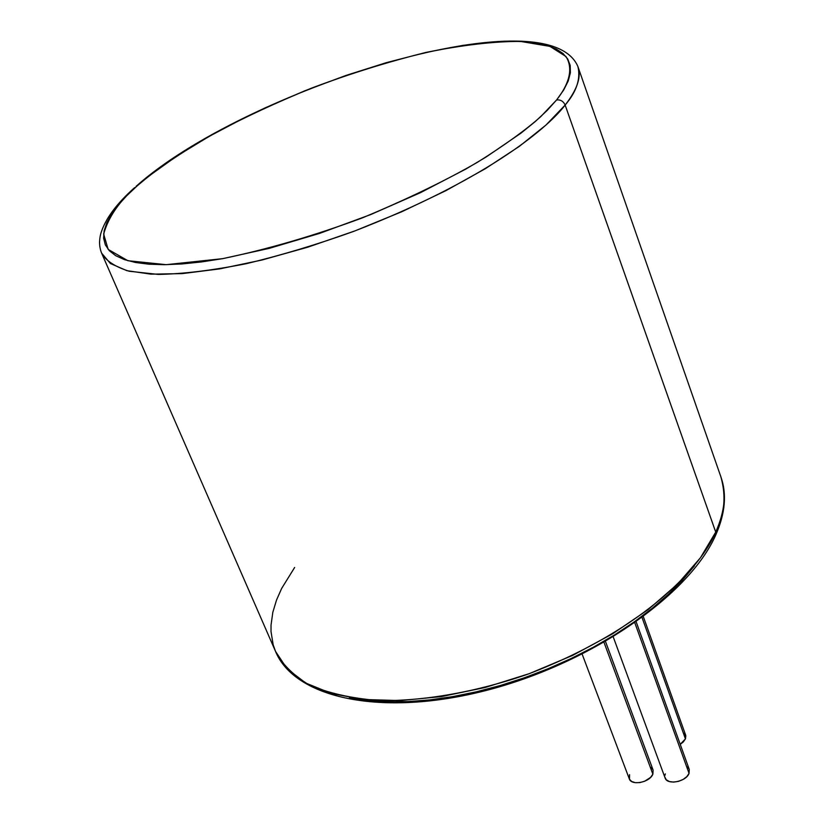 <?xml version="1.0" encoding="UTF-8"?>
<svg xmlns="http://www.w3.org/2000/svg" width="824" height="824" viewBox="0 0 824 824"><rect width="100%" height="100%" fill="white"/><g stroke="black" fill="none" stroke-linecap="round" stroke-linejoin="round"><path stroke-width="1.24" d="M582.177 654.225L629.299 778.845C631.339 786.044 649.909 782.388 652.865 774.158L604.023 642.432L652.865 774.158L653.113 770.09L605.527 641.566M613.252 636.973L665.092 777.959C667.121 785.396 686.217 781.78 689.049 773.386L634.841 622.872L689.049 773.386L689.255 769.431L636.2 621.914M684.404 733.298L685.836 735.822L685.434 738.87L683.25 741.991L680.233 744.34L685.434 738.87L642.092 617.67L685.434 738.87L685.65 735.142L643.359 616.723M136.207 186.234C242.987 90.722 546.693 -6.314 577.892 66.517C581.62 76.55 577.366 89.394 565.14 105.06C576.584 91.66 580.838 78.816 577.892 66.517L720.876 476.818C726.325 496.089 724.605 514.516 715.726 532.088L565.14 105.06L546.096 124.939L519.295 146.394L485.46 168.621L445.733 190.735L401.638 211.799L354.989 230.885L307.795 247.179L262.053 260.003L219.648 268.902L182.207 273.619L150.998 274.155L126.906 270.674L110.406 263.526L101.63 253.164C105.853 260.724 115.01 266.749 129.121 271.23L158.28 274.413C183.124 273.97 212.448 270.396 246.252 263.69C281.705 255.162 317.549 244.378 353.795 231.338C482.627 181.507 546.549 129.625 565.14 105.06L715.726 532.088C724.945 511.271 726.655 492.855 720.876 476.818C726.953 493.885 725.295 513.177 715.881 534.683C689.77 594.918 591.004 663.495 486.376 690.409C381.862 717.488 294.683 698.371 275.504 651.351L287.082 668.779L305.776 683.055L331.341 693.478L363.168 699.473L400.31 700.585L441.479 696.599L485.099 687.515L529.399 673.61L572.526 655.451L612.654 633.78L648.189 609.575L677.791 583.856L700.493 557.683L715.726 532.088L715.304 535.961L715.726 532.088C701.821 564.924 647.921 628.197 528.287 674.022C477.827 691.614 424.514 701.306 378.906 700.585C350.457 698.268 326.881 692.86 308.186 684.353C292.602 674.609 281.705 663.608 275.504 651.351L273.177 644.811L271.024 631.627L271.034 625.086L272.826 612.273L276.534 600.006L281.674 588.398L294.652 567.458M556.602 99.951L540.709 116.678C526.021 129.759 505.009 144.931 477.652 162.173C445.753 180.569 407.313 199.15 362.333 217.897C314.562 235.613 268.016 249.198 222.696 258.654L166.211 264.669L127.885 260.714L108.171 249.415L103.649 234.067C108.428 216.918 119.562 200.881 137.072 185.956L148.938 176.048L176.903 156.004L209.626 136.125L246.005 116.967L265.225 107.82L305.065 90.692L345.864 75.478L386.518 62.603L425.926 52.437L462.933 45.361L496.357 41.694L511.354 41.221L524.991 41.705L537.124 43.167L547.61 45.608L556.293 49.059L563.029 53.519L567.705 58.957L570.187 65.374L570.393 72.739L568.23 80.999L563.637 90.094L556.602 99.951L547.115 110.478L535.229 121.581L521.005 133.127L486.067 157.044L465.714 169.126L420.364 192.723L370.759 214.549L319.496 233.419L269.273 248.354L222.696 258.654L201.489 261.939L181.98 263.948L164.388 264.689L148.866 264.195L135.538 262.495L124.486 259.642L115.762 255.718L109.396 250.784L105.359 244.934L103.628 238.26L104.133 230.833L106.811 222.779L111.549 214.158L118.254 205.094L126.803 195.659L137.072 185.956C153.851 171.34 179.477 153.151 217.073 131.984C244.45 117.389 276.019 102.743 311.771 88.034C349.458 73.861 387.517 61.996 425.926 52.437C462.758 44.97 494.328 41.313 520.644 41.437L549.938 46.381L565.985 56.526C573.937 69.298 568.385 84.913 556.602 99.951C560.547 99.55 563.4 101.249 565.14 105.06C563.4 101.249 560.547 99.55 556.602 99.951M694.426 565.882L682.478 580.117L668.377 594.32L652.248 608.308L634.243 621.883L614.58 634.892L593.486 647.149L571.217 658.479L548.053 668.748L524.301 677.802L500.281 685.527L476.282 691.83L452.634 696.641L429.623 699.916L407.55 701.626L386.652 701.78L367.185 700.421L349.335 697.567M686.608 766.516L688.946 768.751M689.245 769.4L689.049 773.386L686.825 776.641L683.106 779.452L678.482 781.368L673.651 782.11L669.356 781.543L666.276 779.782L664.855 777.094M664.855 775.528L665.318 773.891M650.651 767.35L652.876 769.564M653.102 770.049L652.865 774.158L650.6 777.382L644.656 781.255L639.888 782.594L635.325 782.676L631.678 781.502L629.485 779.257L629.577 774.653M134.59 187.666C116.369 203.837 105.101 219.184 100.765 233.697C98.931 240.721 99.22 247.21 101.63 253.164L275.504 651.351"/></g></svg>
